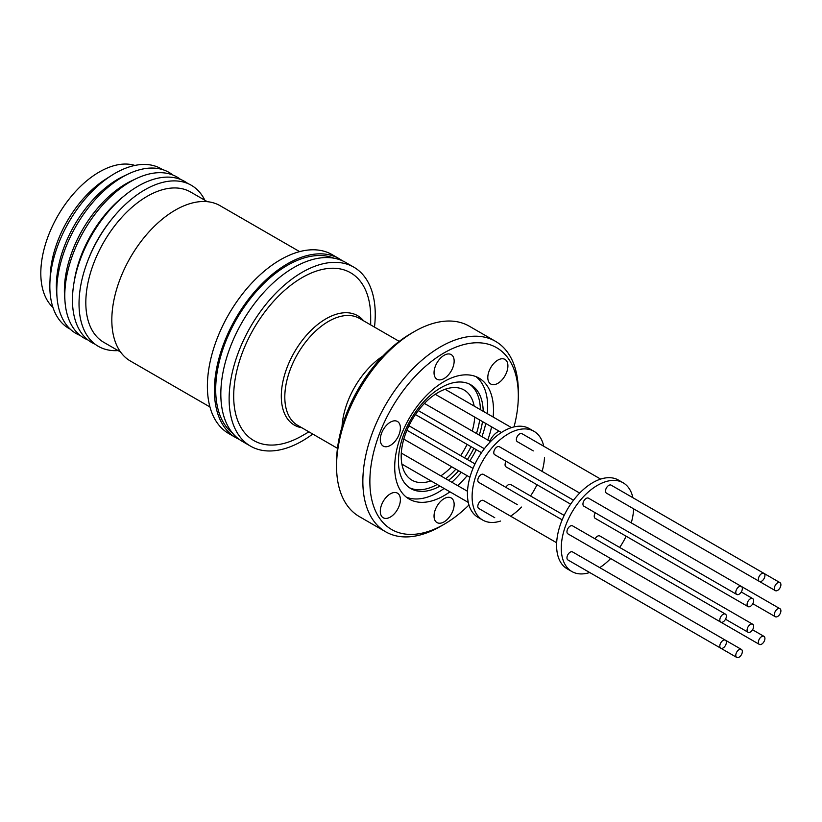 <?xml version="1.0" encoding="UTF-8"?>
<svg xmlns="http://www.w3.org/2000/svg" width="822" height="822" viewBox="0 0 822 822"><rect width="100%" height="100%" fill="white"/><g stroke="black" fill="none" stroke-linecap="round" stroke-linejoin="round"><path stroke-width="1.23" d="M232.79 433.4A101.486 58.598 -60 0 1 215.693 389.587A101.486 58.598 -60 0 1 257.348 290.33A101.486 58.598 -60 0 1 333.948 258.19M70.26 329.18A92.198 53.235 -60 0 1 49.834 286.241A92.198 53.235 -60 0 1 49.926 282.223L50.245 275.041A82.652 47.717 -60 0 1 105.535 179.278L111.597 175.415A92.198 53.235 -60 0 1 115.029 173.329A92.198 53.235 -60 0 1 162.427 169.548M52.937 307.397A82.652 47.717 -60 0 1 46.823 239.962A82.652 47.717 -60 0 1 99.257 172.014A82.652 47.717 -60 0 1 134.9 165.438M49.926 282.223A92.198 53.235 -60 0 1 111.597 175.415M80.217 335.479A92.989 53.687 -60 0 1 57.057 297.718L56.615 292.468A87.358 50.43 -60 0 1 118.121 179.062A87.358 50.43 -60 0 1 123.803 176.093L128.581 173.843A92.989 53.687 -60 0 1 172.856 175.014M57.057 297.718A92.989 53.687 -60 0 1 122.529 177.007A92.989 53.687 -60 0 1 128.581 173.843M88.046 340.031A92.989 53.687 -60 0 1 65.072 302.342L64.63 297.091A87.358 50.43 -60 0 1 126.136 183.686A87.358 50.43 -60 0 1 131.818 180.717L136.586 178.466A92.989 53.687 -60 0 1 180.717 179.525M65.072 302.342A92.989 53.687 -60 0 1 130.544 181.631A92.989 53.687 -60 0 1 136.586 178.466M95.116 344.213A92.989 53.687 -60 0 1 73.795 283.96L74.381 280.343A86.793 50.111 -60 0 1 122.19 197.527L125.026 195.225A92.989 53.687 -60 0 1 138.219 186.07A92.989 53.687 -60 0 1 187.878 183.553M73.795 283.96A92.989 53.687 -60 0 1 125.026 195.225M118.08 350.583A92.989 53.687 -60 0 1 87.471 261.653L88.067 260.071A86.793 50.111 -60 0 1 111.473 219.525L112.542 218.21A92.989 53.687 -60 0 1 144.775 189.851A92.989 53.687 -60 0 1 204.863 200.26M87.471 261.653A92.989 53.687 -60 0 1 112.542 218.21M120.546 352.011L103.788 342.332A86.793 50.111 -60 0 1 90.492 272.791A86.793 50.111 -60 0 1 147.189 196.304A86.793 50.111 -60 0 1 190.581 192.009L207.339 201.678M209.949 406.962L130.4 361.033A89.68 51.776 -60 0 1 116.652 289.169A89.68 51.776 -60 0 1 175.24 210.144A89.68 51.776 -60 0 1 220.08 205.695L299.629 251.624M239.11 439.318A103.325 59.657 -60 0 1 235.801 437.633L228.783 433.584A103.325 59.657 -60 0 1 212.949 350.788A103.325 59.657 -60 0 1 280.446 259.742A103.325 59.657 -60 0 1 332.109 254.625L339.116 258.673A103.325 59.657 -60 0 1 342.229 260.708M235.801 437.633A103.325 59.657 -60 0 1 219.957 354.837A103.325 59.657 -60 0 1 287.464 263.79A103.325 59.657 -60 0 1 339.116 258.673M312.74 434.047A103.325 59.657 -60 0 1 302.188 441.024A103.325 59.657 -60 0 1 250.525 446.141A103.325 59.657 -60 0 1 234.691 363.345A103.325 59.657 -60 0 1 302.188 272.298A103.325 59.657 -60 0 1 353.85 267.181A103.325 59.657 -60 0 1 374.483 327.105M250.525 446.141L242.233 441.342A103.325 59.657 -60 0 1 226.389 358.556A103.325 59.657 -60 0 1 293.886 267.51A103.325 59.657 -60 0 1 345.548 262.393L353.85 267.181M302.188 435.742L308.938 431.848L302.188 435.742A96.862 55.927 -60 0 1 233.695 396.204A96.862 55.927 -60 0 1 302.188 277.569A96.862 55.927 -60 0 1 370.681 317.117L370.681 324.906M342.024 426.762A61.825 35.695 -60 0 1 382.816 356.101M410.784 333.65L414.288 331.615L410.784 333.64A104.969 60.602 120 0 0 410.784 333.65A104.969 60.602 120 0 0 336.558 462.211L336.558 466.259A109.932 63.469 -60 0 1 414.288 331.615L414.288 331.615A109.932 63.469 -60 0 1 469.259 326.18L495.553 341.356A109.932 63.469 -60 0 1 518.322 391.683L518.322 395.731A104.969 60.602 -60 0 1 514.038 426.906M468.951 505.006A104.969 60.602 -60 0 1 444.096 524.302L440.592 526.327A109.932 63.469 -60 0 1 385.621 531.772L359.327 516.586A109.932 63.469 -60 0 1 336.558 466.259M444.096 498.656A14.221 8.21 -60 0 1 451.206 497.947A14.221 8.21 -60 0 1 453.384 509.342A14.221 8.21 -60 0 1 444.096 521.867A14.221 8.21 -60 0 1 436.985 522.576A14.221 8.21 -60 0 1 434.807 511.181A14.221 8.21 -60 0 1 444.096 498.656M390.337 493.858A14.221 8.21 -60 0 1 397.447 493.149A14.221 8.21 -60 0 1 399.626 504.544A14.221 8.21 -60 0 1 390.337 517.069A14.221 8.21 -60 0 1 383.237 517.778A14.221 8.21 -60 0 1 381.059 506.383A14.221 8.21 -60 0 1 390.337 493.858M390.337 422.179A14.221 8.21 -60 0 1 397.447 421.481A14.221 8.21 -60 0 1 399.626 432.865A14.221 8.21 -60 0 1 390.337 445.401A14.221 8.21 -60 0 1 383.237 446.099A14.221 8.21 -60 0 1 381.059 434.704A14.221 8.21 -60 0 1 390.337 422.179M444.096 355.31A14.221 8.21 -60 0 1 451.206 354.601A14.221 8.21 -60 0 1 453.384 365.995A14.221 8.21 -60 0 1 444.096 378.521A14.221 8.21 -60 0 1 436.985 379.23A14.221 8.21 -60 0 1 434.807 367.835A14.221 8.21 -60 0 1 444.096 355.31M497.855 360.108A14.221 8.21 -60 0 1 504.955 359.409A14.221 8.21 -60 0 1 507.143 370.794A14.221 8.21 -60 0 1 497.855 383.329A14.221 8.21 -60 0 1 490.744 384.028A14.221 8.21 -60 0 1 488.566 372.633A14.221 8.21 -60 0 1 497.855 360.108M489.768 441.167A14.221 8.21 -60 0 1 497.855 431.786A14.221 8.21 -60 0 1 499.088 431.16M385.621 531.772A109.932 63.469 -60 0 1 362.851 481.445A109.932 63.469 -60 0 1 440.592 346.802A109.932 63.469 -60 0 1 495.553 341.356M440.592 526.327L444.096 524.302A104.969 60.602 -60 0 1 369.869 481.445A104.969 60.602 -60 0 1 444.096 352.874A104.969 60.602 -60 0 1 518.322 395.731M406.387 497.187A69.849 40.329 120 0 0 438.27 492.255A69.849 40.329 120 0 0 444.116 488.474M451.823 482.237A69.849 40.329 120 0 0 461.337 472.331M469.804 460.906A69.849 40.329 120 0 0 476.277 449.696M481.939 436.646A69.849 40.329 120 0 0 485.761 423.464M487.312 413.661A69.849 40.329 120 0 0 487.662 406.715A69.849 40.329 120 0 0 475.979 376.63M493.138 417.031A69.849 40.329 120 0 0 493.488 410.075A69.849 40.329 120 0 0 479.021 378.099A69.849 40.329 120 0 0 425.2 396.81A69.849 40.329 120 0 0 394.704 467.102A69.849 40.329 120 0 0 409.171 499.077A69.849 40.329 120 0 0 449.942 491.844M457.649 485.597A69.849 40.329 120 0 0 467.163 475.702M487.765 440.017A69.849 40.329 120 0 0 491.587 426.824M439.996 486.1A59.924 34.596 -60 0 1 410.856 488.597A59.924 34.596 -60 0 1 398.454 461.163A59.924 34.596 -60 0 1 440.828 387.768A59.924 34.596 -60 0 1 470.79 384.799A59.924 34.596 -60 0 1 483.192 411.288M482.483 421.573A59.924 34.596 -60 0 1 479.257 435.105M473.852 448.288A59.924 34.596 -60 0 1 467.369 459.508M458.655 470.79A59.924 34.596 -60 0 1 448.555 480.346M409.49 487.734A59.924 34.596 120 0 0 437.191 484.477M445.75 478.723A59.924 34.596 120 0 0 455.85 469.167M464.564 457.885A59.924 34.596 120 0 0 471.047 446.665M476.452 433.482A59.924 34.596 120 0 0 479.678 419.95M440.798 475.866A52.074 30.065 120 0 0 451.627 466.732M460.618 455.604A52.074 30.065 120 0 0 467.091 444.383M472.229 431.047A52.074 30.065 120 0 0 474.736 417.093M474.16 406.068A52.074 30.065 120 0 0 464.05 389.988A52.074 30.065 120 0 0 438.013 392.567A52.074 30.065 120 0 0 404.003 438.455A52.074 30.065 120 0 0 411.986 480.182A52.074 30.065 120 0 0 430.964 480.88M500.547 521.056A51.252 29.592 -60 0 1 482.73 520.069L478.055 517.367A51.252 29.592 -60 0 1 470.194 476.308A51.252 29.592 -60 0 1 503.67 431.139A51.252 29.592 -60 0 1 529.296 428.601L533.971 431.303A51.252 29.592 -60 0 1 543.732 446.243M482.73 520.069A51.252 29.592 -60 0 1 474.869 479A51.252 29.592 -60 0 1 508.345 433.841A51.252 29.592 -60 0 1 533.971 431.303M494.721 517.685A4.624 2.672 120 0 0 494.741 517.706L478.764 508.479A4.624 2.672 120 0 1 477.808 506.362A4.624 2.672 120 0 1 479.832 501.708A4.624 2.672 120 0 1 483.398 500.464L556.658 542.767M562.166 519.853L483.398 474.376A4.624 2.672 120 0 0 479.832 475.619A4.624 2.672 120 0 0 477.808 480.274A4.624 2.672 120 0 0 478.764 482.391L517.336 504.657A4.624 2.672 120 0 1 517.295 504.636M579.664 493.066L499.365 446.716A4.624 2.672 120 0 0 497.053 446.942A4.624 2.672 120 0 0 494.032 451.021A4.624 2.672 120 0 0 494.741 454.73L573.509 500.208M600.635 479.092L521.96 433.667A4.624 2.672 120 0 0 519.648 433.903A4.624 2.672 120 0 0 516.617 437.972A4.624 2.672 120 0 0 517.336 441.681L533.303 450.908A4.624 2.672 120 0 1 533.283 450.898M564.169 515.394L510.668 484.497A4.624 2.672 120 0 0 508.345 484.733A4.624 2.672 120 0 0 505.92 487.384M506.157 461.317A4.624 2.672 120 0 0 506.033 466.875L570.653 504.174M589.693 572.523A51.252 29.592 -60 0 1 571.886 571.537L567.201 568.845A51.252 29.592 -60 0 1 559.35 527.775A51.252 29.592 -60 0 1 592.826 482.617A51.252 29.592 -60 0 1 618.452 480.079L623.127 482.781A51.252 29.592 -60 0 1 632.889 497.711M571.886 571.537A51.252 29.592 -60 0 1 564.026 530.478A51.252 29.592 -60 0 1 597.502 485.319A51.252 29.592 -60 0 1 623.127 482.781M583.867 569.163A4.624 2.672 120 0 0 583.897 569.173L736.748 657.425A4.624 2.672 -60 0 1 736.039 653.716A4.624 2.672 -60 0 1 739.06 649.637A4.624 2.672 -60 0 1 741.382 649.411A4.624 2.672 -60 0 1 742.091 653.12A4.624 2.672 -60 0 1 739.06 657.199A4.624 2.672 -60 0 1 736.748 657.425M741.382 649.411L572.554 551.932A4.624 2.672 120 0 0 568.978 553.175A4.624 2.672 120 0 0 566.964 557.83A4.624 2.672 120 0 0 567.92 559.957L720.771 648.198A4.624 2.672 -60 0 1 719.815 646.082A4.624 2.672 -60 0 1 721.839 641.427A4.624 2.672 -60 0 1 725.405 640.184A4.624 2.672 -60 0 1 726.36 642.301A4.624 2.672 -60 0 1 724.346 646.965A4.624 2.672 -60 0 1 720.771 648.198M725.405 614.096L572.554 525.854A4.624 2.672 120 0 0 568.978 527.087A4.624 2.672 120 0 0 566.964 531.752A4.624 2.672 120 0 0 567.92 533.868L720.771 622.12A4.624 2.672 -60 0 1 719.815 620.004A4.624 2.672 -60 0 1 721.839 615.339A4.624 2.672 -60 0 1 725.405 614.096A4.624 2.672 -60 0 1 726.36 616.223A4.624 2.672 -60 0 1 724.346 620.877A4.624 2.672 -60 0 1 720.771 622.12M779.944 608.701A4.624 2.672 -60 0 1 780.9 610.818A4.624 2.672 -60 0 1 778.876 615.473A4.624 2.672 -60 0 1 775.31 616.716A4.624 2.672 -60 0 1 774.355 614.599A4.624 2.672 -60 0 1 776.379 609.934A4.624 2.672 -60 0 1 779.944 608.701L588.521 498.183A4.624 2.672 120 0 0 586.209 498.409A4.624 2.672 120 0 0 583.188 502.489A4.624 2.672 120 0 0 583.897 506.198L736.748 594.45A4.624 2.672 -60 0 1 736.039 590.741A4.624 2.672 -60 0 1 739.06 586.661A4.624 2.672 -60 0 1 741.382 586.435A4.624 2.672 -60 0 1 742.091 590.145A4.624 2.672 -60 0 1 739.06 594.224A4.624 2.672 -60 0 1 736.748 594.45M763.967 573.386L611.116 485.144A4.624 2.672 120 0 0 608.804 485.37A4.624 2.672 120 0 0 605.773 489.45A4.624 2.672 120 0 0 606.482 493.159L759.343 581.411A4.624 2.672 -60 0 1 758.634 577.702A4.624 2.672 -60 0 1 761.655 573.622A4.624 2.672 -60 0 1 763.967 573.386A4.624 2.672 -60 0 1 764.676 577.095A4.624 2.672 -60 0 1 761.655 581.175A4.624 2.672 -60 0 1 759.343 581.411M774.355 588.511A4.624 2.672 -60 0 1 776.379 583.856A4.624 2.672 -60 0 1 779.944 582.613A4.624 2.672 -60 0 1 780.9 584.73A4.624 2.672 -60 0 1 778.876 589.395A4.624 2.672 -60 0 1 775.31 590.628A4.624 2.672 -60 0 1 774.355 588.511M606.451 556.114A4.624 2.672 120 0 0 606.482 556.134L759.343 644.386A4.624 2.672 -60 0 1 758.634 640.677A4.624 2.672 -60 0 1 761.655 636.598A4.624 2.672 -60 0 1 763.967 636.362A4.624 2.672 -60 0 1 764.676 640.071A4.624 2.672 -60 0 1 761.655 644.15A4.624 2.672 -60 0 1 759.343 644.386M752.675 624.227A4.624 2.672 -60 0 1 753.384 627.936A4.624 2.672 -60 0 1 750.363 632.015A4.624 2.672 -60 0 1 748.041 632.241A4.624 2.672 -60 0 1 747.332 628.532A4.624 2.672 -60 0 1 750.363 624.453A4.624 2.672 -60 0 1 752.675 624.227L599.824 535.975A4.624 2.672 120 0 0 597.502 536.201A4.624 2.672 120 0 0 595.077 538.852M595.313 512.794A4.624 2.672 120 0 0 595.19 518.343L748.041 606.595A4.624 2.672 -60 0 1 747.332 602.886A4.624 2.672 -60 0 1 750.363 598.806A4.624 2.672 -60 0 1 752.675 598.58A4.624 2.672 -60 0 1 753.384 602.29A4.624 2.672 -60 0 1 750.363 606.369A4.624 2.672 -60 0 1 748.041 606.595M480.387 409.664A59.924 34.596 120 0 0 469.352 384.049M544.513 457.381A51.252 29.592 -60 0 1 542.109 471.386M537.002 484.754A51.252 29.592 -60 0 1 530.529 495.974M521.508 507.071A51.252 29.592 -60 0 1 510.585 516.165M633.67 508.859A51.252 29.592 -60 0 1 631.265 522.864M626.159 536.221A51.252 29.592 -60 0 1 619.685 547.442M610.664 558.549A51.252 29.592 -60 0 1 599.741 567.632M622.439 502.365A4.624 2.672 120 0 0 622.46 502.386L775.31 590.628M301.859 427.759A63.202 36.487 -60 0 1 283.107 380.637A63.202 36.487 -60 0 1 325.995 318.802A63.202 36.487 -60 0 1 363.601 320.816M399.204 341.377L359.348 318.361A61.742 35.644 120 0 0 328.471 321.423A61.742 35.644 120 0 0 288.132 375.829A61.742 35.644 120 0 0 297.595 425.303L337.462 448.319M404.588 439.565L469.907 477.284L404.588 439.565A4.624 2.672 -60 0 1 404.547 439.544M401.3 453.066L467.502 491.289M418.275 410.579L484.363 448.73M401.876 464.091L468.293 502.427L401.876 464.091M435.239 394.293L501.441 432.516L435.239 394.293M406.931 430.235L473.01 468.386M415.418 414.555L481.497 452.706M763.987 573.407L779.944 582.613M725.518 619.233L748.041 632.241M424.409 403.427L490.518 441.599M445.072 389.279L511.479 427.615M408.945 425.775L475.013 463.916M752.788 603.708L775.31 616.716M752.551 629.775L763.967 636.362M741.259 591.984L752.675 598.58"/></g></svg>
